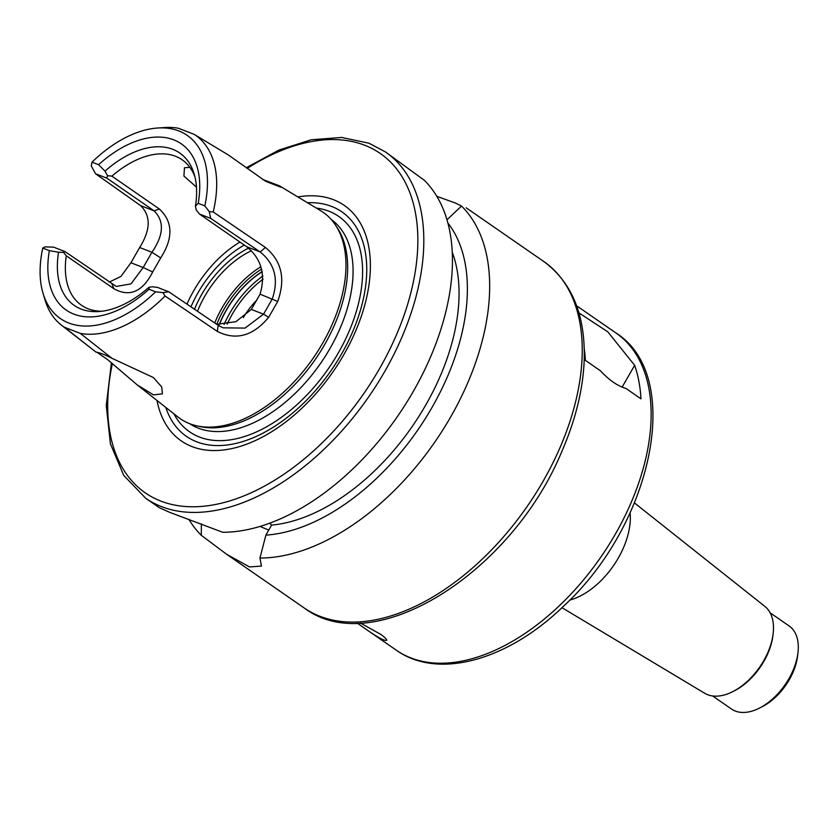 <?xml version="1.0" encoding="UTF-8"?>
<svg xmlns="http://www.w3.org/2000/svg" width="840" height="840" viewBox="0 0 840 840"><rect width="100%" height="100%" fill="white"/><g stroke="black" fill="none" stroke-linecap="round" stroke-linejoin="round"><path stroke-width="1.26" d="M360.255 622.933L380.52 634.242C384.888 637.361 386.935 639.387 386.663 640.332C384.479 641.057 377.58 637.35 365.999 629.223L357.094 623.018M365.999 629.223L396.396 650.255A192.916 115.101 124.7 0 0 600.831 557.12A192.916 115.101 124.7 0 0 615.972 332.987L576.629 305.781M578.928 312.9L607.75 331.79L634.641 365.284A192.916 115.101 124.7 0 1 640.973 398.843L625.968 388.447C617.61 386.032 609.084 380.131 600.39 370.755L585.385 360.37A192.916 115.101 -55.3 0 0 584.251 348.684M634.462 502.94L764.851 606.385A52.878 31.542 124.7 0 1 773.178 633.392A52.878 31.542 124.7 0 1 732.932 691.551A52.878 31.542 124.7 0 1 704.718 693.273L561.971 607.688M773.178 633.392L772.978 635.155A50.547 30.156 124.7 0 1 734.506 690.753L732.932 691.551M770.154 612.832L789.096 625.937A50.547 30.156 124.7 0 1 798 652.46A50.547 30.156 124.7 0 1 759.528 708.057A50.547 30.156 124.7 0 1 731.567 709.065L712.625 695.961M798 652.46L797.643 655.641A46.337 27.646 124.7 0 1 762.374 706.608L759.528 708.057M268.769 530.072A58.968 6.71 29.8 0 1 260.106 526.418M269.735 523.194L271.614 525.095L265.881 535.122L259.949 558.044L261.461 566.076L249.512 566.937L226.496 554.19L201.296 535.311L201.38 523.793M145.698 498.267L159.411 507.759L169.901 512.432L222.716 532.277A210.609 125.654 124.7 0 0 413.459 391.135A210.609 125.654 124.7 0 0 424.305 180.275L385.403 151.903A210.609 125.654 124.7 0 1 368.876 396.596A210.609 125.654 124.7 0 1 145.698 498.267L123.774 475.461L110.428 443.909L106.27 405.594L111.426 362.723M436.79 196.287L455.7 203.154L461.538 206.041A210.609 125.654 124.7 0 1 450.692 416.903A210.609 125.654 124.7 0 1 259.949 558.044M201.296 535.311A210.609 125.654 124.7 0 1 188.822 519.298M196.455 187.11L183.908 176.043L184.485 167.769L189.861 167.339M262.7 179.456L279.321 185.745L280.77 187.226L265.724 181.335L228.396 155.012L194.25 134.4L178.416 128.258A116.256 69.363 124.7 0 0 164.619 127.544L157.584 128.016A111.395 66.454 124.7 0 1 204.813 205.884L209.255 211.628L210.714 218.39L260.19 251.958C274.838 263.844 278.88 279.5 272.296 298.914L263.56 314.171L245.018 328.104L223.041 327.82L218.179 325.311L168.703 291.743L162.876 292.604L165.049 296.016A116.256 69.363 124.7 0 1 80.283 333.396L111.972 358.302C104.465 354.522 99.13 352.454 95.96 352.096L64.449 327.264L80.283 333.396M101.997 311.231A88.452 52.773 124.7 0 1 81.47 305.277A88.452 52.773 124.7 0 1 66.287 255.801L113.852 288.719C129.623 297.444 142.559 291.869 152.67 271.981L160.724 257.911C173.366 238.066 172.946 221.791 159.464 209.076L111.888 176.159A88.452 52.773 124.7 0 1 175.487 156.272A88.452 52.773 124.7 0 1 182.144 159.799A88.452 52.773 124.7 0 1 194.953 176.904M162.876 292.604L155.6 291.816A111.395 66.454 124.7 0 1 43.082 293.475A111.395 66.454 124.7 0 1 42.756 248.084L44.888 246.887L53.54 247.118L64.817 251.486L63.535 252.368L66.287 255.801M64.449 327.264A116.256 69.363 124.7 0 1 61.11 324.891A116.256 69.363 124.7 0 1 45.108 300.227L43.082 293.475M109.127 282.145L120.939 276.455L130.935 262.773L139.671 247.517C150.696 229.824 151.001 215.849 140.584 205.601L95.55 173.765L91.266 165.9L91.98 162.152A111.395 66.454 124.7 0 1 157.584 128.016M194.25 134.4A116.256 69.363 124.7 0 1 213.192 211.964L209.255 211.628M111.972 358.302L153.363 377.528L161.679 386.883L162.435 393.844L153.478 394.905L137.235 384.909L107.625 359.635L96.82 352.212M61.11 324.891L95.96 352.096M279.321 185.734L320.744 210.746A125.528 74.886 124.7 0 1 335.528 225.12A125.528 74.886 124.7 0 1 313.236 358.092A125.528 74.886 124.7 0 1 196.644 425.806A125.528 74.886 124.7 0 1 177.975 417.029L137.235 384.909M165.049 296.016L217.329 331.411C235.914 340.767 253.019 336.074 268.642 317.32L277.715 301.476C285.768 278.88 281.673 260.873 265.409 247.464L213.192 211.964M95.55 173.765L106.827 178.133L154.077 210.829C164.504 221.162 163.79 234.969 151.924 252.273L160.724 257.911M91.98 162.152L98.585 164.714L105 171.129L107.478 175.655L106.827 178.133M168.703 291.743L157.427 287.375L152.323 286.776L148.995 287.269A92.673 55.282 124.7 0 1 98.879 311.535A92.673 55.282 124.7 0 1 58.559 252.231L49.371 250.646L42.756 248.084M155.6 291.816L148.995 289.254L148.995 287.269M216.689 324.303L235.935 321.678L251.317 309.425L260.053 294.168C265.829 274.522 261.377 258.699 246.687 246.729L199.437 214.022L196.256 210.053L195.436 206.178L198.209 203.322L204.813 205.884M111.888 176.159L107.478 175.655M105 171.129A92.673 55.282 124.7 0 1 194.135 173.88A92.673 55.282 124.7 0 1 195.436 206.178M199.437 214.022L210.714 218.39M139.671 247.517L151.924 252.273L143.189 267.519L152.67 271.981M130.935 262.773L143.189 267.519L130.977 283.889L116.277 286.44L64.817 251.486M63.535 252.368L58.559 252.231M98.585 164.714A101.094 60.312 124.7 0 1 173.702 139.828A101.094 60.312 124.7 0 1 198.209 203.322M148.995 289.254A101.094 60.312 124.7 0 1 73.867 314.139A101.094 60.312 124.7 0 1 49.371 250.646M461.538 206.041L446.964 219.786M335.528 225.12L337.323 227.861A124.257 74.141 124.7 0 1 315.252 359.489A124.257 74.141 124.7 0 1 199.847 426.52L196.644 425.806M307.461 202.724A136.531 81.459 124.7 0 1 331.569 206.419A136.531 81.459 124.7 0 1 319.589 385.76A136.531 81.459 124.7 0 1 165.795 407.431M297.864 196.928A143.209 85.449 124.7 0 1 333.48 199.7A143.209 85.449 124.7 0 1 316.144 393.414A143.209 85.449 124.7 0 1 156.986 400.481M452.225 252.158A179.865 107.31 124.7 0 1 415.674 421.365A179.865 107.31 124.7 0 1 271.614 525.095M447.856 222.968A190.932 113.915 124.7 0 1 430.836 409.49A190.932 113.915 124.7 0 1 265.881 535.122M219.398 324.534A72.45 43.229 124.7 0 1 262.216 271.73M197.495 311.283A75.82 45.234 124.7 0 1 251.339 250.782M194.492 309.236A78.351 46.746 124.7 0 1 248.556 248.147M622.146 387.104L634.641 365.284M630.105 512.831A64.963 38.755 124.7 0 1 569.699 600.127M466.2 207.827L543.837 261.555A210.609 125.654 124.7 0 1 527.31 506.247A210.609 125.654 124.7 0 1 304.132 607.919L226.496 554.19M186.974 304.143A88.452 52.773 124.7 0 1 239.946 242.056M246.687 246.729L260.19 251.958L265.409 247.464M260.053 294.168L277.715 301.476M251.317 309.425L263.56 314.171L268.642 317.32M218.179 325.311L217.329 331.411M140.584 205.601L154.077 210.829L159.464 209.076M112.067 284.193L113.852 288.719M331.096 219.356A124.257 74.141 124.7 0 1 320.67 363.237A124.257 74.141 124.7 0 1 189.683 423.696M316.312 208.068A130.998 78.152 124.7 0 1 328.839 211.186A130.998 78.152 124.7 0 1 322.319 376.992A130.998 78.152 124.7 0 1 173.911 413.826M247.17 168.43A206.399 123.144 124.7 0 1 364.675 145.226A206.399 123.144 124.7 0 1 394.149 340.095A206.399 123.144 124.7 0 1 201.925 506.394A206.399 123.144 124.7 0 1 112.371 363.51M243.316 317.615A53.918 32.172 124.7 0 1 257.04 299.88M227.178 324.114A72.681 43.365 124.7 0 1 263.099 279.163M224.091 324.461A74.308 44.331 124.7 0 1 262.899 276.024M219.23 324.524A72.45 43.229 124.7 0 1 262.185 271.572M216.773 324.314A74.13 44.226 124.7 0 1 261.576 269.147M214.746 322.98A75.82 45.234 124.7 0 1 260.852 266.795M190.964 306.842A85.082 50.768 124.7 0 1 244.283 245.059M615.972 332.987C684.411 376.152 652.481 524.118 564.144 605.619C508.788 659.82 438.648 680.369 396.396 650.255M385.403 151.903L368.981 143.22L341.628 137.445L311.199 139.786L278.975 150.045L246.246 167.738M543.837 261.555C572.764 283.006 586.173 316.943 584.062 363.363C582.466 391.786 575.022 421.239 561.719 451.742C511.77 572.68 373.737 660.734 304.132 607.919"/></g></svg>
